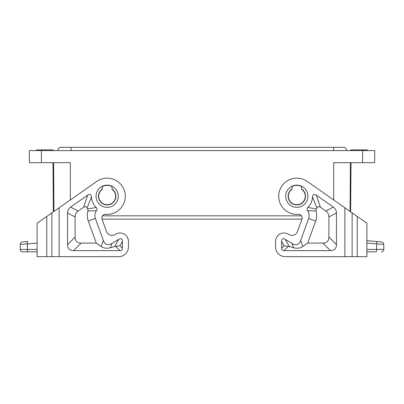 <?xml version="1.0" encoding="UTF-8"?>
<svg xmlns="http://www.w3.org/2000/svg" width="404" height="404" viewBox="0 0 404 404"><rect width="100%" height="100%" fill="white"/><g stroke="black" fill="none" stroke-linecap="round" stroke-linejoin="round"><path stroke-width="0.61" d="M301.157 186.325L300.904 186.183A1.207 1.207 0 0 1 301.657 187.304L301.657 189.325A8.454 8.454 0 0 1 296.824 204.717A8.454 8.454 0 0 1 291.996 189.325L291.996 187.304A1.207 1.207 0 0 1 292.749 186.183L292.496 186.325M300.904 186.183A10.873 10.873 0 0 0 292.749 186.183M102.843 186.325L103.096 186.183A10.873 10.873 0 0 1 111.252 186.183A1.207 1.207 0 0 1 112.004 187.304L112.004 189.325C114.342 191.047 115.549 193.359 115.63 196.263A8.454 8.454 0 0 0 112.004 189.325M52.954 162.681L53.384 211.807M53.631 162.681L53.919 211.433M103.096 186.183A1.207 1.207 0 0 0 102.343 187.304L102.343 189.325A8.454 8.454 0 0 0 107.176 204.717A8.454 8.454 0 0 0 115.63 196.263M29.366 162.681L41.445 162.681L41.339 150.601L29.26 150.601L29.366 162.681M54.025 150.601L52.813 149.874L37.112 149.874L35.905 150.601L374.74 150.601L374.634 162.681L333.669 162.681L333.669 199.94M288.37 196.263C288.451 193.359 289.658 191.047 291.996 189.325M350.616 211.807L351.046 162.681L350.616 211.807M70.331 199.94L70.331 162.681L41.445 162.681M111.252 186.183L111.504 186.325M301.505 215.832L102.495 215.832M349.975 150.601L351.187 149.874L366.888 149.874L368.094 150.601L362.661 150.601L362.555 162.681M350.369 162.681L350.081 211.433M301.99 219.094L102.01 219.094M333.684 150.616L333.684 147.339L60.908 147.339C58.949 147.561 57.903 148.652 57.767 150.616M345.733 147.99L346.955 150.601L345.733 147.99L343.819 147.339L333.684 147.339M71.043 150.616L71.043 147.339M128.437 246.996L128.437 241.441L128.437 246.996A9.666 9.666 0 0 1 118.771 256.661L46.773 256.661L46.773 216.433L37.112 223.2L37.112 256.661L46.773 256.661M22.614 251.828A2.414 2.414 0 0 1 20.2 249.414A2.414 2.414 0 0 0 22.614 251.828L37.112 251.828M27.775 241.501L22.407 241.971C21.059 242.213 20.326 243.016 20.2 244.38L20.2 249.414L20.2 244.38L27.361 243.91C27.285 242.481 27.421 241.678 27.775 241.501M20.528 244.359L25.23 244.051M98.475 196.263A8.696 8.696 0 0 0 107.176 204.959A8.696 8.696 0 0 0 112.004 189.032A8.696 8.696 0 0 1 107.176 204.959A8.696 8.696 0 0 1 102.343 189.032M75.083 216.953A31.8 14.493 -152.5 0 1 78.174 211.014L83.628 207.202L87.688 195.157C89.991 193.708 91.259 194.329 91.491 197.021A15.706 15.706 0 0 0 96.192 207.484C97.147 208.459 97.233 209.509 96.46 210.63A8.454 8.454 0 0 0 95.359 218.483L103.338 240.405A34.355 11.837 109.5 0 0 111.953 243.45L118.731 239.37A17.68 4.833 119.5 0 1 122.397 241.441L122.397 248.208L119.953 245.763L114.67 246.556L110.438 247.733C106.878 248.662 103.793 248.253 101.182 246.506L96.303 243.087L81.123 243.087A31.961 12.08 135 0 1 75.083 237.047L75.083 216.953L67.554 213.034L67.554 244.582A31.961 12.08 135 0 0 73.594 250.621L119.978 250.621A12.782 4.833 -135 0 0 122.397 248.208M87.688 195.157L70.644 207.095A31.8 14.493 -152.5 0 0 67.554 213.034M128.437 241.441A8.454 8.454 0 0 0 115.62 234.194L114.999 234.567A5.797 5.797 0 0 1 106.555 231.583L102.04 219.175A3.626 3.626 0 0 1 105.732 214.322A18.119 18.119 0 0 0 124.659 191.506A18.119 18.119 0 0 0 96.783 181.421L46.773 216.433M95.359 218.483L88.284 221.059L96.303 243.087M96.46 210.63L88.001 210.974A15.988 15.988 0 0 0 88.284 221.059M96.192 207.484L87.708 208.954L88.001 210.974M87.708 208.954A23.235 23.235 0 0 1 87.097 207.964L91.491 197.021M83.628 207.202C85.042 206.277 86.198 206.535 87.097 207.964M275.563 241.441L275.563 246.996L275.563 241.441A8.454 8.454 0 0 1 288.38 234.194L289.001 234.567A5.797 5.797 0 0 0 297.445 231.583L301.96 219.175A3.626 3.626 0 0 0 298.268 214.322A18.119 18.119 0 0 1 279.341 191.506A18.119 18.119 0 0 1 307.217 181.421L366.888 223.2L366.888 240.688L376.225 241.501C376.579 241.678 376.715 242.481 376.639 243.91L366.888 243.056M366.888 251.828L366.888 249.414L366.888 252.535L366.888 251.828L376.013 251.828A2.414 0.626 -90 0 0 376.639 249.414L366.888 249.414L366.888 244.521M366.888 255.247L366.888 252.535M275.563 246.996A9.666 9.666 0 0 0 285.229 256.661L366.888 256.661L366.888 223.2M336.446 213.034A31.8 14.493 -27.5 0 0 333.356 207.095L316.312 195.157C314.009 193.708 312.741 194.329 312.509 197.021A15.706 15.706 0 0 1 307.808 207.484C306.853 208.459 306.767 209.509 307.54 210.63A8.454 8.454 0 0 1 308.641 218.483L300.662 240.405A34.355 11.837 70.5 0 1 292.047 243.45L285.269 239.37A17.68 4.833 60.5 0 0 281.603 241.441L281.603 248.208A12.782 4.833 -45 0 0 284.022 250.621L330.406 250.621A31.961 12.08 45 0 0 336.446 244.582L336.446 213.034L328.917 216.953L328.917 237.047A31.961 12.08 45 0 1 322.877 243.087L307.696 243.087L302.818 246.506C300.207 248.253 297.122 248.662 293.562 247.733L292.047 243.45M293.562 247.733L289.33 246.556L284.047 245.763L281.603 248.208M307.54 210.63L315.999 210.974L316.292 208.954A23.235 23.235 0 0 0 316.903 207.964C317.802 206.535 318.958 206.277 320.372 207.202L325.826 211.014A31.8 14.493 -27.5 0 1 328.917 216.953M307.696 243.087L315.716 221.059A15.988 15.988 0 0 0 315.999 210.974M307.808 207.484L316.292 208.954M312.509 197.021L316.903 207.964M301.657 189.032A8.696 8.696 0 0 1 296.824 204.959A8.696 8.696 0 0 1 291.996 189.032M383.8 249.414L383.8 244.38L383.8 249.414A2.414 2.414 0 0 1 381.386 251.828A2.414 2.414 0 0 0 383.8 249.414L376.639 249.414L376.639 243.91L383.8 244.38C383.674 243.016 382.941 242.213 381.593 241.971L366.888 240.688M378.77 244.051L381.704 244.243M27.987 251.828A2.414 0.626 -90 0 1 27.361 249.414L20.2 249.414M37.112 243.056L27.361 243.91L27.361 249.414L37.112 249.414M107.176 185.148A11.115 11.115 0 0 0 96.061 196.263A11.115 11.115 0 0 0 107.176 207.373A11.115 11.115 0 0 0 118.286 196.263A11.115 11.115 0 0 0 107.176 185.148M59.115 207.792L59.115 256.661M118.731 239.37L114.67 246.556M110.438 247.733L111.953 243.45M103.338 240.405L101.182 246.506M78.174 211.014L70.644 207.095M122.397 241.441L119.953 245.763M67.554 244.582L75.083 237.047M73.594 250.621L81.123 243.087M119.978 250.621L115.711 246.354M51.869 212.868L51.869 256.661M296.824 207.373A11.115 11.115 0 0 1 286.229 192.92A11.115 11.115 0 0 1 307.939 196.263A11.115 11.115 0 0 1 296.824 207.373M344.885 256.661L344.885 207.792M284.047 245.763L281.603 241.441M288.289 246.354L284.022 250.621M322.877 243.087L330.406 250.621M316.312 195.157L320.372 207.202M333.356 207.095L325.826 211.014M308.641 218.483L315.716 221.059M300.662 240.405L302.818 246.506M328.917 237.047L336.446 244.582M289.33 246.556L285.269 239.37M357.227 256.661L357.227 216.433M352.131 256.661L352.131 212.868"/></g></svg>
